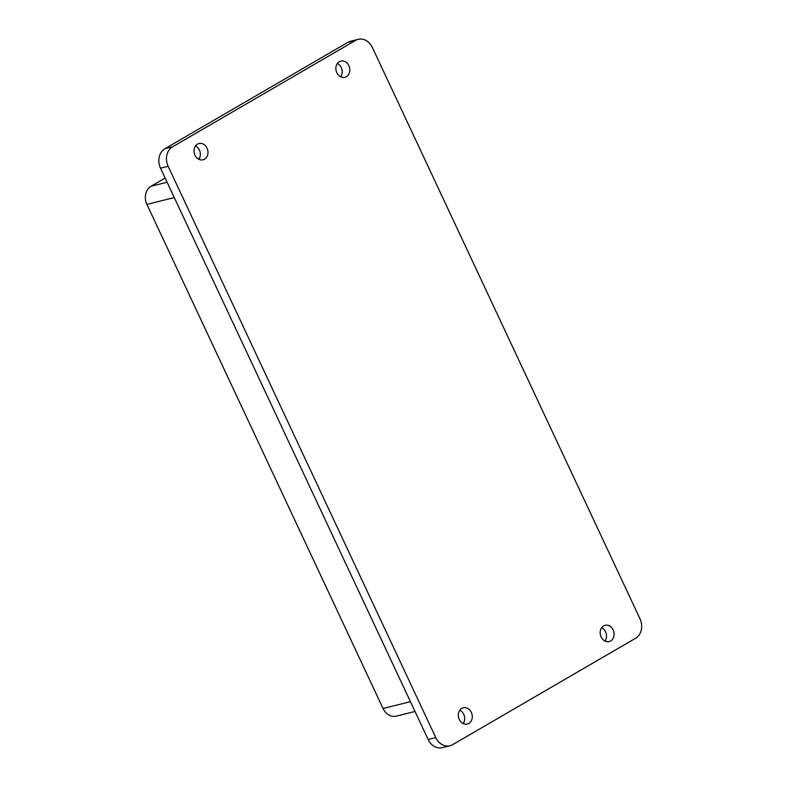 <?xml version="1.0" encoding="UTF-8"?>
<svg xmlns="http://www.w3.org/2000/svg" width="787" height="787" viewBox="0 0 787 787"><rect width="100%" height="100%" fill="white"/><g stroke="black" fill="none" stroke-linecap="round" stroke-linejoin="round"><path stroke-width="1.18" d="M449.977 745.751L442.363 747.65A14.776 12.149 -104 0 1 428.148 739.495L160.518 168.172A14.776 12.149 -104 0 1 164.936 148.723L347.913 42.321A14.776 12.149 -104 0 1 350.54 41.249L358.164 39.35A14.776 12.149 76 0 0 355.527 40.422L172.56 146.825A14.776 12.149 76 0 0 168.133 166.273L435.762 737.596A14.776 12.149 76 0 0 449.977 745.751A14.776 12.149 76 0 0 452.614 744.679L635.581 638.277A14.776 12.149 76 0 0 640.008 618.828L372.379 47.505A14.776 12.149 76 0 0 358.164 39.35M463.169 723.538A8.372 6.886 76 0 0 459.834 710.189M340.692 76.811A8.372 6.886 76 0 0 337.357 63.462M605.006 641.061A8.372 6.886 76 0 0 601.671 627.711M198.855 159.289A8.372 6.886 76 0 0 195.52 145.939M461.792 708.398A8.372 6.886 -104 0 1 463.277 707.788A8.372 6.886 -104 0 1 471.993 714.242A8.372 6.886 -104 0 1 467.34 724.04A8.372 6.886 -104 0 1 458.91 718.521A8.372 6.886 -104 0 1 461.792 708.398M339.315 61.671A8.372 6.886 -104 0 1 340.801 61.061A8.372 6.886 -104 0 1 349.517 67.515A8.372 6.886 -104 0 1 344.863 77.313A8.372 6.886 -104 0 1 336.433 71.794A8.372 6.886 -104 0 1 339.315 61.671M603.619 625.921A8.372 6.886 -104 0 1 605.114 625.311A8.372 6.886 -104 0 1 613.821 631.764A8.372 6.886 -104 0 1 609.177 641.562A8.372 6.886 -104 0 1 600.747 636.034A8.372 6.886 -104 0 1 603.619 625.921M197.478 144.149A8.372 6.886 -104 0 1 198.963 143.539A8.372 6.886 -104 0 1 207.679 149.992A8.372 6.886 -104 0 1 203.026 159.791A8.372 6.886 -104 0 1 194.596 154.272A8.372 6.886 -104 0 1 197.478 144.149M415.005 711.458L396.323 716.121A13.792 11.343 -104 0 1 383.053 708.507L146.913 204.404A13.792 11.343 -104 0 1 151.035 186.244L165.142 178.049M198.117 158.876L199.593 158.01M428.148 739.495L435.762 737.596M160.518 168.172L168.133 166.273M164.936 148.723L172.56 146.825M347.913 42.321L355.527 40.422M167.1 182.24L151.035 186.244M174.281 197.567L146.913 204.404M410.43 701.679L383.053 708.507"/></g></svg>
